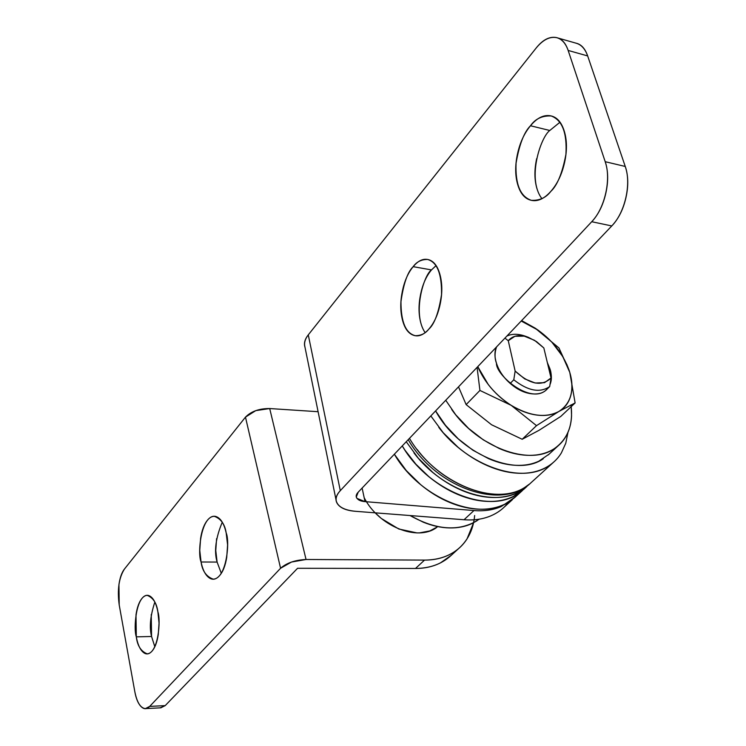<?xml version="1.0" encoding="UTF-8"?>
<svg xmlns="http://www.w3.org/2000/svg" width="746" height="746" viewBox="0 0 746 746"><rect width="100%" height="100%" fill="white"/><g stroke="black" fill="none" stroke-linecap="round" stroke-linejoin="round"><path stroke-width="1.12" d="M420.595 322.113L420.585 322.085C418.506 313.609 418.515 304.321 420.613 294.222C422.721 284.114 426.348 276.011 431.496 269.912L413.172 266.667C416.632 261.79 421.453 259.384 427.617 259.459C437.212 262.219 441.846 273.922 441.539 294.567C438.685 312.667 434.433 324.212 428.764 329.191C423.439 335.15 418.208 337.117 413.051 335.103C407.922 333.08 404.332 327.783 402.29 319.241C400.238 310.709 400.266 301.356 402.374 291.173C404.472 280.99 408.071 272.822 413.172 266.667C418.301 260.494 423.495 258.191 428.773 259.739C434.06 261.333 437.846 266.481 440.112 275.153C442.359 283.9 442.378 293.588 440.149 304.228C437.893 314.84 434.097 323.158 428.764 329.191C425.388 333.555 420.893 335.728 415.27 335.691C405.721 333.285 400.956 321.936 400.966 301.645C403.502 283.657 407.577 271.992 413.172 266.667L431.496 269.912C423.915 274.668 411.997 313.674 425.127 332.604M559.966 122.241L549.783 130.485L530.49 125.757C535.339 118.8 542.239 115.537 551.191 115.966C562.27 120.115 567.174 132.947 565.916 154.45C562.307 173.184 557.253 185.521 550.762 191.452C544.226 198.781 537.745 201.737 531.32 200.329C524.932 198.893 520.41 193.69 517.752 184.691C515.104 175.73 515.001 165.547 517.454 154.152C519.906 142.738 524.252 133.273 530.49 125.757C536.756 118.213 543.172 114.856 549.755 115.686C556.367 116.572 561.151 121.561 564.116 130.671C567.053 139.856 567.202 150.44 564.591 162.414C561.924 174.368 557.318 184.048 550.762 191.452C545.997 197.718 539.544 200.674 531.385 200.338C520.335 196.664 515.225 184.271 516.064 163.16C519.272 144.537 524.084 132.07 530.49 125.757L549.783 130.485C540.813 136.947 526.667 178.714 541.885 198.623M464.049 519.738L355.655 511.318L464.049 519.738L473.934 510.544L464.049 519.738C474.092 520.494 483.082 519.169 491.036 515.766C497.918 512.8 503.55 508.539 507.951 502.99M514.162 498.058L501.004 506.655C493.041 510.05 484.014 511.336 473.934 510.544L365.018 501.629L473.934 510.544M304.983 347.198C303.715 343.356 304.816 339.243 308.275 334.861L340.297 490.654L591.727 221.721L611.767 225.945L358.201 492.173L356.308 496.985C357.306 499.699 360.206 501.247 365.018 501.629L362.118 488.061L365.018 501.629L356.952 498.384C355.609 496.547 356.029 494.477 358.201 492.173L611.767 225.945L591.727 221.721C598.432 214.55 603.122 205.057 605.817 193.251C608.456 181.418 608.251 170.899 605.202 161.696L568.154 50.439C565.328 42.074 560.768 37.701 554.465 37.319C548.189 36.983 542.062 40.592 536.085 48.126L308.275 334.861L536.085 48.126C543.013 39.669 549.961 36.2 556.917 37.72C561.971 39.184 565.72 43.427 568.154 50.439L587.662 55.931L625.251 166.461L605.202 161.696L568.154 50.439L587.662 55.931C585.106 48.49 581.153 44.219 575.8 43.109M576.294 43.249C581.404 44.732 585.19 48.956 587.662 55.931L625.251 166.461C631.582 183.805 624.971 212.685 611.767 225.945C618.518 218.848 623.236 209.458 625.922 197.755C628.57 186.034 628.346 175.608 625.251 166.461L605.202 161.696C611.44 179.161 604.829 208.302 591.727 221.721L340.297 490.654C335.569 495.745 334.749 500.296 337.817 504.315C340.894 508.306 346.843 510.637 355.655 511.318C344.54 510.283 338.097 506.898 336.306 501.181C335.569 497.852 336.903 494.346 340.297 490.654L308.275 334.861C305.17 338.852 304.023 342.731 304.844 346.489M431.496 269.912L436.056 265.623M537.036 188.924C534.341 180.019 534.22 169.911 536.672 158.609M154.823 602.125C150.282 616.019 149.2 627.479 151.569 636.487L136.313 636.86C133.292 628.664 136.061 595.784 147.214 595.364C153.2 597.732 156.763 603.244 157.891 611.916L159.047 623.124L158.264 634.576C157.08 642.269 154.981 647.817 151.96 651.202C148.939 654.55 145.899 654.802 142.85 651.967C139.819 649.123 137.637 644.087 136.313 636.86L135.996 614.816C137.105 607.328 139.12 601.836 142.048 598.32C144.985 594.814 148.006 594.348 151.102 596.949C154.208 599.57 156.464 604.568 157.891 611.916C161.024 620.122 158.301 653.263 147.176 653.832C140.966 651.361 137.348 645.71 136.313 636.86L151.569 636.487L151.233 614.545M222.252 522.275C215.659 538.043 213.943 551.313 217.105 562.064L201.075 561.999C197.27 553.364 201.01 516.279 214.344 516.316C220.937 518.74 224.882 524.298 226.187 532.97L227.595 544.888L226.737 557.271C225.395 565.664 222.961 571.837 219.436 575.781C215.911 579.689 212.358 580.267 208.787 577.535C205.225 574.793 202.651 569.618 201.075 561.999L199.769 550.399L200.599 538.398C201.849 530.266 204.18 524.158 207.584 520.074C210.997 515.99 214.522 515.178 218.158 517.621C221.804 520.111 224.481 525.221 226.187 532.97C230.122 541.605 226.458 578.961 213.16 579.138C206.297 576.611 202.269 570.895 201.075 561.999L217.105 562.064L215.771 550.529L216.601 538.612M474.642 515.533C473.477 528.55 468.563 539.19 459.881 547.443C450.743 555.789 438.956 560.004 424.53 560.097L306.046 559.491L291.509 562.036L280.571 568.265L245.471 417.135L255.766 410.626L269.698 408.547C259.226 408.491 251.15 411.354 245.471 417.135L124.461 569.03C118.903 577.758 117.15 589.741 119.211 604.969L134.812 691.635C136.07 698.648 138.141 703.618 141.031 706.537C143.931 709.455 146.822 709.409 149.694 706.406L280.571 568.265L245.471 417.135L124.461 569.03C121.803 572.387 119.966 577.553 118.94 584.538L119.211 604.969L134.812 691.635C136.975 702.415 140.5 708.075 145.377 708.616L149.694 706.406L165.202 705.613L297.57 568.284L415.503 568.471C429.873 568.321 441.623 564.079 450.761 555.742M160.129 707.851L165.202 705.613L297.57 568.284L415.503 568.471L424.53 560.097L415.503 568.471C424.81 568.461 433.137 566.596 440.476 562.876L451.349 555.211M160.838 707.805L165.202 705.613L149.694 706.406L280.571 568.265C286.697 562.913 295.183 559.994 306.046 559.491L269.698 408.547L318.104 411.708L269.698 408.547L306.046 559.491L424.53 560.097C433.874 560.125 442.229 558.278 449.586 554.567C456.925 550.846 462.744 545.606 467.052 538.864L473.589 522.741M217.105 562.064L221.292 573.31M151.569 636.487L154.814 646.726M496.454 347.021C494.439 351.459 494.449 356.877 496.482 363.265C494.561 358.304 494.57 352.867 496.528 346.946M547.387 362.761L549.671 368.142L548.87 368.934L549.671 368.142L547.35 362.603M521.184 321.05L535.003 328.044L521.622 320.594L535.003 328.044C551.369 338.954 562.698 352.914 568.984 369.913L558.931 347.925L535.003 328.044L558.931 347.925L569.785 372.413L575.119 402.943L558.987 411.4L536.505 425.649L511.187 405.339L479.93 390.438L477.067 367.377L479.93 390.438L466.138 404.612L479.93 390.438L511.187 405.339C495.782 395.361 484.648 382.465 477.776 366.631M458.52 386.848L466.138 404.612L491.558 424.754L522.191 439.273L536.505 425.649L522.191 439.273L538.976 430.339L560.787 416.427L575.119 402.943L560.787 416.427L538.976 430.339L522.191 439.273L491.558 424.754L466.138 404.612L458.52 386.848M569.021 369.941L569.785 372.413L569.021 369.941M536.505 425.649L558.987 411.4C545.848 418.301 529.921 416.277 511.187 405.339L536.505 425.649M575.119 402.943L569.785 372.413C574.607 390.363 571.007 403.353 558.987 411.4L575.119 402.943M521.202 321.032L538.314 330.273L551.807 342.088L562.633 356.383L566.969 364.757L569.785 372.413C572.303 380.926 572.62 388.675 570.746 395.641C568.853 402.616 564.936 407.875 558.987 411.4C553.01 414.916 545.746 416.147 537.204 415.112C528.644 414.049 519.971 410.785 511.187 405.339C502.412 399.856 494.785 392.937 488.304 384.582L477.766 366.64M547.21 388.974L546.585 389.617C530.872 405.32 495.558 374.837 496.482 363.265C498.99 371.07 503.783 377.98 510.879 384.004C517.985 389.999 525.24 393.291 532.635 393.888C539.153 394.382 544.067 392.685 547.396 388.787M550.054 384.442C551.928 379.882 551.798 374.455 549.671 368.142C551.62 372.944 551.76 378.325 550.082 384.283M402.253 445.931L405.087 450.351L402.253 445.931C428.251 490.747 488.798 514.749 517.91 493.852C491.428 512.446 438.741 495.437 409.936 457.056M515.868 496.51L504.921 504.11C497.489 507.746 488.994 509.443 479.417 509.201C469.831 508.94 459.928 506.693 449.707 502.45C439.478 498.188 429.789 492.248 420.641 484.63L406.253 470.53L394.354 454.221C420.091 498.785 480.34 522.489 509.434 501.564M405.087 450.351L415.923 464.226L428.745 476.545C437.958 484.219 447.703 490.215 457.979 494.533C468.255 498.822 478.205 501.116 487.819 501.415C497.423 501.685 505.947 500.007 513.388 496.388L524.335 488.798L513.388 496.388C505.947 500.007 497.423 501.685 487.819 501.415C478.205 501.116 468.255 498.822 457.979 494.533C447.703 490.215 437.958 484.219 428.745 476.545L415.923 464.226L405.087 450.351M364.179 497.703C378.688 526.275 417.462 541.81 436.569 527.543M545.485 390.652L549.69 386.559C539.945 393.217 527.982 390.951 513.789 379.789L510.189 383.416L513.789 379.789C527.982 390.951 539.945 393.217 549.69 386.559L551.033 377.98L544.543 382.661L535.19 383.015L524.727 378.903L515.15 371.088L508.268 340.717L514.936 336.278L524.261 336.148L534.509 340.307L543.834 347.953L551.033 377.98C541.829 386.829 529.865 384.526 515.15 371.088L513.789 379.789L515.15 371.088L508.268 340.717C512.744 335.458 519.43 334.32 528.327 337.313L536.495 341.584L543.834 347.953L551.033 377.98L549.69 386.559L545.485 390.652M525.538 336.269C518.339 333.695 512.11 333.63 506.879 336.073C512.11 333.63 518.339 333.695 525.538 336.269M504.921 338.125L508.268 340.717L504.921 338.125M375.247 512.838L381.271 518.433L398.793 529.007L416.986 532.905L419.485 532.877L429.817 530.928L437.855 526.629M479.277 519.169L472.703 523.188C465.961 526.499 458.305 528.084 449.717 527.935C441.11 527.776 432.26 525.837 423.159 522.135L410.058 515.542C436.056 530.033 458.38 531.758 477.076 520.699M570.998 404.873C573.432 424.633 567.799 439.273 554.101 448.784C529.315 466.278 477.944 447.423 451.703 409.479M549.093 454.137L538.91 461.14C532.178 464.31 524.438 465.7 515.7 465.308C506.954 464.898 497.89 462.669 488.509 458.631L472.88 450.202L458.221 438.834L445.474 425.313L435.599 410.915C458.883 453.54 516.418 478.13 543.302 458.715M571.231 406.607L571.557 415.895C571.222 423.98 569.179 431.095 565.44 437.231C561.682 443.366 556.441 448.02 549.709 451.19C542.957 454.342 535.199 455.703 526.434 455.274C517.64 454.808 508.539 452.533 499.102 448.439L483.371 439.898L468.591 428.418L455.722 414.776L445.735 400.266M548.515 465.98C522.023 484.452 468.441 466.548 438.76 427.299M409.461 438.359C435.692 483.408 496.519 507.69 525.632 486.821C499.149 505.378 446.229 488.145 417.21 449.549M430.824 415.923L443.199 432.699L458.063 447.274C467.5 455.172 477.449 461.373 487.912 465.877C498.365 470.362 508.464 472.815 518.2 473.234C527.926 473.645 536.514 472.059 543.993 468.488C551.434 464.898 557.243 459.685 561.402 452.85L565.776 443.227L567.967 432.382M522.191 489.954C495.698 508.53 442.891 491.4 413.965 452.897M529.511 484.023L517.668 492.481C510.227 496.099 501.685 497.768 492.071 497.47C482.429 497.162 472.46 494.84 462.166 490.523C451.862 486.187 442.08 480.154 432.839 472.451L418.301 458.193L406.244 441.735M512.39 499.671L503.186 508.045M356.308 496.985L356.187 496.416M304.797 346.293L336.008 499.727M576.425 43.287L557.048 37.757M551.191 115.966L551.984 116.162M147.214 595.364L148.053 595.364M214.344 516.316L215.23 516.344M458.734 548.487L450.342 556.134M213.16 579.138L214.251 579.138M147.176 653.832L148.1 653.804M161.015 707.805L146.403 708.56M546.585 389.617L545.699 390.475M522.601 490.374L514.852 497.433M525.743 336.343L528.056 337.211M558.344 445.632L548.198 454.967M553.215 462.529L531.049 482.69C502.058 511.243 435.655 487.614 408.202 439.683M526.881 486.485L523.328 489.721"/></g></svg>
